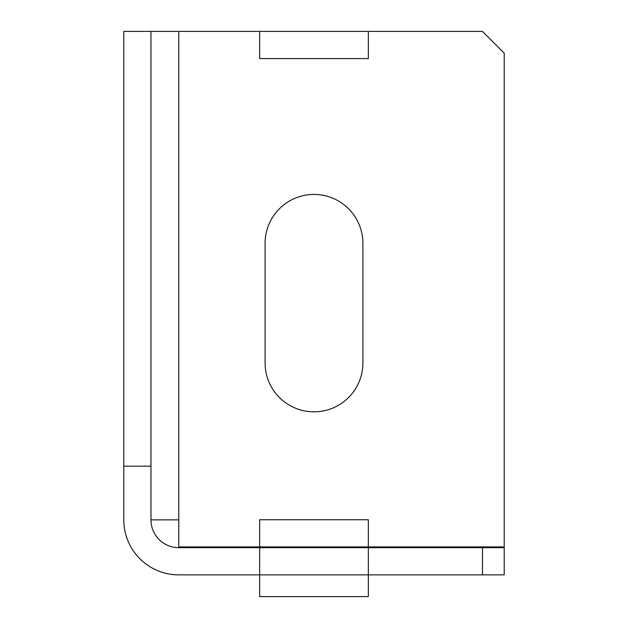<?xml version="1.0" encoding="UTF-8"?>
<svg xmlns="http://www.w3.org/2000/svg" width="628" height="628" viewBox="0 0 628 628"><rect width="100%" height="100%" fill="white"/><g stroke="black" fill="none" stroke-linecap="round" stroke-linejoin="round"><path stroke-width="0.94" d="M150.963 31.4L150.963 519.866L178.784 519.866L178.784 546.917L259.654 546.917L259.654 519.749L368.346 519.749L368.346 546.917L504.213 546.917L504.213 53.137L482.477 31.4L368.346 31.4L368.346 58.577L259.654 58.577L259.654 31.4L123.787 31.4L123.787 466.172L150.963 466.172M259.654 31.4L368.346 31.4M123.787 466.172L123.787 519.866A54.997 54.997 0 0 0 178.784 574.863L504.213 574.863L504.213 547.687L482.477 547.687L482.477 574.863M368.346 546.917L259.654 546.917M150.963 519.866A27.828 27.828 0 0 0 178.784 547.687L259.654 547.687L259.654 596.6L368.346 596.6L368.346 547.687L482.477 547.687M368.346 547.687L259.654 547.687M362.913 362.913L362.913 243.35A48.913 48.913 0 0 0 314 194.437A48.913 48.913 0 0 0 265.087 243.35L265.087 362.913A48.913 48.913 0 0 0 314 411.827A48.913 48.913 0 0 0 362.913 362.913M178.784 31.4L178.784 519.866"/></g></svg>
